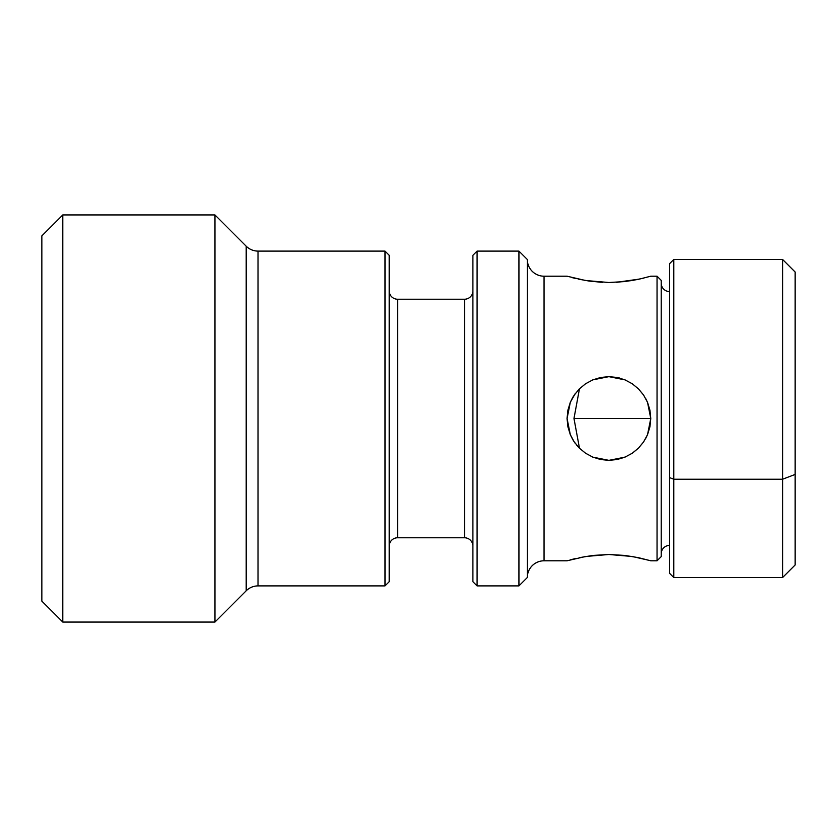 <?xml version="1.0" encoding="UTF-8"?>
<svg xmlns="http://www.w3.org/2000/svg" width="837" height="837" viewBox="0 0 837 837"><rect width="100%" height="100%" fill="white"/><g stroke="black" fill="none" stroke-linecap="round" stroke-linejoin="round"><path stroke-width="1.26" d="M62.775 214.942L41.85 235.867L41.85 601.133L62.775 622.058L62.775 214.942L62.775 622.058L214.942 622.058L214.942 214.942L62.775 214.942L214.942 214.942L214.942 622.058L246.193 590.807L246.193 246.193L214.942 214.942L246.193 246.193A16.74 16.74 0 0 0 258.037 251.1A16.74 16.74 0 0 1 246.193 246.193L246.193 590.807A16.74 16.74 0 0 1 258.037 585.9L385.02 585.9L385.02 251.1L258.037 251.1L258.037 585.9A16.74 16.74 0 0 0 246.193 590.807L214.942 622.058L62.775 622.058L41.85 601.133L41.85 235.867L62.775 214.942M385.02 585.9L389.205 581.715L389.205 255.285L385.02 251.1L385.02 585.9L258.037 585.9L258.037 251.1L385.02 251.1L389.205 255.285L389.205 581.715L385.02 585.9M389.205 546.142A8.37 8.37 0 0 1 397.575 537.772L464.535 537.772L464.535 299.227L397.575 299.227A8.37 8.37 0 0 1 389.205 290.857A8.37 8.37 0 0 0 397.575 299.227L397.575 537.772A8.37 8.37 0 0 0 389.205 546.142M464.535 537.772A8.37 8.37 0 0 1 472.905 546.142A8.37 8.37 0 0 0 464.535 537.772L464.535 299.227A8.37 8.37 0 0 0 472.905 290.857A8.37 8.37 0 0 1 464.535 299.227L397.575 299.227L397.575 537.772L464.535 537.772M477.09 251.1L472.905 255.285L472.905 581.715L477.09 585.9L477.09 251.1L477.09 585.9L518.94 585.9L518.94 251.1L477.09 251.1L518.94 251.1L518.94 585.9L527.31 577.53L527.31 259.47L518.94 251.1L527.31 259.47A16.74 16.74 0 0 0 544.05 276.21A16.74 16.74 0 0 1 527.31 259.47L527.31 577.53A16.74 16.74 0 0 1 544.05 560.79L567.067 560.79L585.638 556.479L608.917 554.492L625.009 555.444L638.516 557.683L650.767 560.79L657.045 560.79L657.045 276.21L650.767 276.21L638.505 279.328L624.977 281.556L608.917 282.508L585.638 280.521L567.067 276.21L544.05 276.21L544.05 560.79A16.74 16.74 0 0 0 527.31 577.53L518.94 585.9L477.09 585.9L472.905 581.715L472.905 255.285L477.09 251.1M617.12 459.534L608.917 460.35L600.694 459.534L592.868 457.148L585.628 453.277L579.34 448.109L574.151 441.79L570.269 434.56L567.884 426.713L567.067 418.479L567.873 410.308L570.279 402.43L574.14 395.221L579.319 388.912L585.638 383.723L592.837 379.862L600.715 377.466L608.917 376.65L617.131 377.466L625.009 379.872L632.197 383.723L638.516 388.912L643.695 395.221L647.566 402.44L649.962 410.318L650.767 418.5L649.951 426.724L647.556 434.57L643.695 441.79L638.505 448.098L632.207 453.267L624.977 457.148L617.12 459.534L625.814 456.782M572.163 277.622L575.898 278.554M602.797 282.362L589.258 281.086L578.147 279.066M579.382 448.151L574.14 441.779L570.269 434.56L567.067 418.667M572.498 397.889L570.311 402.346L567.067 418.479L570.3 434.623L573.251 440.398M575.061 393.892L570.384 402.168M572.801 439.645L570.311 434.654L574.182 441.852L570.311 434.654L567.067 418.521L570.279 402.43L567.067 418.521L570.311 402.346L574.182 395.148L579.476 388.755L574.151 395.21L579.319 388.912L585.638 383.723L592.837 379.862L608.917 376.65L600.663 377.477L592.763 379.893L585.597 383.754L579.309 388.923M573.178 396.728L570.269 402.44L574.14 395.221L570.269 402.44L567.873 410.308M585.628 453.277L579.34 448.109L585.618 453.256L592.805 457.128L600.663 459.523L608.917 460.35L592.868 457.148L585.366 453.099M576.306 444.729L579.748 448.506M579.309 557.683L592.837 555.444L608.917 554.492L632.197 556.479L649.951 560.549M570.269 559.88L574.203 558.854M570.3 434.623L567.873 426.692L567.067 418.521L570.279 434.57L574.14 441.779L579.319 448.088M579.204 447.973L576.337 444.771M661.23 556.605L657.045 560.79L661.23 556.605L661.23 280.395L657.045 276.21L657.045 560.79L650.767 560.79M650.767 276.21L657.045 276.21L661.23 280.395M632.657 452.963L638.516 448.088L643.653 441.842L647.535 434.633L650.767 418.51L647.535 402.367L643.653 395.158L638.495 388.902L632.238 383.754L625.051 379.883L617.214 377.477L608.917 376.65L625.009 379.872L632.197 383.723L638.516 388.912L643.695 395.221L647.566 402.44L650.767 418.5L647.556 434.57L643.695 441.79L638.505 448.098L632.207 453.267L624.977 457.148L608.917 460.35L618.062 459.335M638.505 388.902L643.674 395.19M638.505 448.098L643.653 441.842M599.93 377.623L600.694 377.466M592.083 380.186L592.805 379.872M585.073 384.11L585.618 383.733M579.476 448.245L573.973 418.5L650.767 418.5L573.973 418.5L579.476 388.755L574.172 395.179M574.182 441.852L575.155 443.233M592.826 457.138L591.738 456.657M647.535 434.633L645.432 438.954M647.535 402.377L645.568 398.297M632.217 383.744L632.814 384.141M617.172 377.477L619.485 378.01M639.907 279.014L616.587 282.289M617.131 282.257L632.197 280.521L643.695 278.125M585.638 280.521L600.715 282.257M567.067 560.79L544.05 560.79L544.05 276.21L567.067 276.21M575.814 558.467L574.151 558.865M573.732 441.151L574.077 441.685M661.23 283.22A8.37 8.37 0 0 0 669.6 291.59A8.37 8.37 0 0 1 661.23 283.22M669.6 545.41A8.37 8.37 0 0 0 661.23 553.78A8.37 8.37 0 0 1 669.6 545.41M782.595 479.224L782.595 577.53L782.595 479.224L673.785 479.224L673.785 577.53L673.785 479.224L669.6 477.624L669.6 573.345L669.6 477.624L673.785 479.224L673.785 259.47L673.785 479.224L782.595 479.224L782.595 259.47L782.595 479.224L795.15 474.433L782.595 479.224M795.15 564.975L795.15 272.025L795.15 564.975L782.595 577.53L673.785 577.53L669.6 573.345M669.6 263.655L669.6 477.624L669.6 263.655L673.785 259.47L782.595 259.47L795.15 272.025"/></g></svg>
